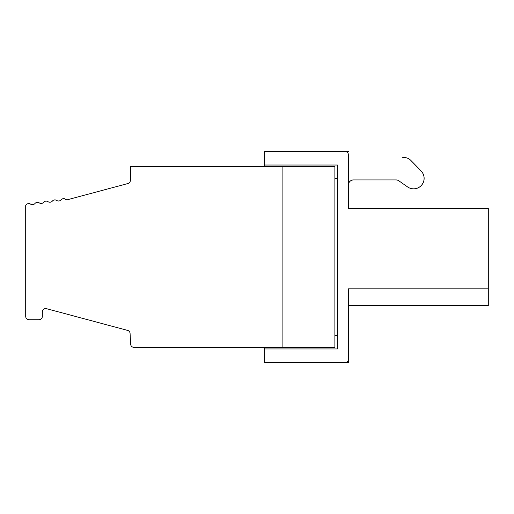 <?xml version="1.0" encoding="UTF-8"?>
<svg xmlns="http://www.w3.org/2000/svg" width="514" height="514" viewBox="0 0 514 514"><rect width="100%" height="100%" fill="white"/><g stroke="black" fill="none" stroke-linecap="round" stroke-linejoin="round"><path stroke-width="0.77" d="M488.268 305.348L348.453 305.612L348.453 359.145A3.328 3.328 0 0 1 345.125 362.473L264.671 362.505L264.671 347.335M264.671 348.955L337.415 348.955L337.415 165.02L264.671 165.02L264.671 151.495L345.125 151.604A3.328 3.328 0 0 1 348.453 154.932L348.453 208.414L488.3 208.414L488.3 220.892M348.453 208.414L348.453 184.353A4.992 4.992 0 0 1 353.414 179.945L396.05 179.945A4.992 4.992 0 0 1 398.909 180.851L407.602 186.935A10.479 10.479 0 0 0 421.152 171.072L410.975 160.529A9.978 9.978 0 0 0 404.839 157.535L402.462 157.284A16.634 16.634 0 0 1 402.803 157.323M56.739 200.454A3.328 3.328 0 0 0 61.095 199.843A3.328 3.328 0 0 1 65.458 199.226A3.328 3.328 0 0 0 67.289 199.779L127.915 183.537A3.328 3.328 0 0 0 130.383 180.318L130.383 166.51L282.899 166.51L282.899 347.335L282.899 166.51L334.884 166.51L334.884 347.335L133.961 347.335A3.328 3.328 0 0 1 130.64 344.181L130.081 333.451A3.328 3.328 0 0 0 127.62 330.412L46.523 308.683A3.328 3.328 0 0 0 42.334 311.895L42.334 316.406A3.328 3.328 0 0 1 39.006 319.734L29.028 319.734A3.328 3.328 0 0 1 25.7 316.406L25.7 205.594A3.328 3.328 0 0 1 30.589 204.129A3.328 3.328 0 0 0 34.946 203.518A3.328 3.328 0 0 1 39.308 202.901A3.328 3.328 0 0 0 43.664 202.291A3.328 3.328 0 0 1 48.02 201.681A3.328 3.328 0 0 0 52.383 201.064A3.328 3.328 0 0 1 56.739 200.454M339.606 362.505L348.421 362.505L348.421 359.62M488.3 305.612L348.453 305.612L488.3 305.612L488.3 208.414M348.453 359.145L348.453 288.855L488.3 288.855M345.093 151.604L348.421 151.604M264.671 165.02L264.671 166.51M348.453 184.937A4.992 4.992 0 0 1 353.446 179.945M413.597 188.831A10.479 10.479 0 0 0 421.191 171.072L412.691 162.27A16.634 16.634 0 0 0 412.048 161.64M337.415 335.546L334.884 335.546M337.415 178.429L334.884 178.429"/></g></svg>
